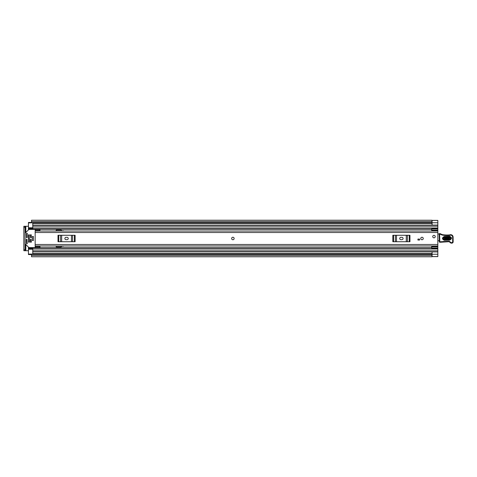 <?xml version="1.0" encoding="UTF-8"?>
<svg xmlns="http://www.w3.org/2000/svg" width="477" height="477" viewBox="0 0 477 477"><rect width="100%" height="100%" fill="white"/><g stroke="black" fill="none" stroke-linecap="round" stroke-linejoin="round"><path stroke-width="0.72" d="M431.685 230.946L437.826 230.946L431.685 230.94L431.685 229.038L437.826 229.038L437.826 256.608L431.977 256.608M32.764 222.765L28.453 222.92L28.453 228.25L32.764 228.25L28.453 228.233L28.453 229.085L32.764 229.085L32.764 225.078L437.826 225.078L432.073 225.078L432.073 220.428L437.826 220.428L437.826 229.038M25.818 232.508L25.818 226.277L28.453 226.277M28.453 250.723L25.818 250.723L25.818 244.492M31.518 254.557L28.453 254.557L28.453 254.08L32.764 254.08L32.764 251.922L437.826 251.922L432.073 251.922L432.073 256.572L437.826 256.554L432.073 256.554M432.073 220.428L437.826 220.392L431.977 220.392M431.977 221.572L431.977 220.237L31.518 220.237L31.518 221.572L431.977 221.572L431.977 222.634L31.518 222.634L31.518 221.572M431.977 255.428L431.977 256.763L31.518 256.763L31.518 254.235L431.977 254.235L431.977 255.428L31.518 255.428M431.977 222.634L31.518 222.634M25.818 226.277L23.85 226.277L25.096 226.277L25.096 227.237L23.85 227.237L23.85 226.277M25.096 250.723L23.85 250.723L23.85 249.763L25.096 249.763L25.096 250.723L25.818 250.723M23.85 249.763L23.85 227.237M25.096 249.763L25.096 227.237M232.895 237.254A1.246 1.246 0 0 0 231.649 238.5A1.246 1.246 0 0 0 232.895 239.746A1.246 1.246 0 0 0 234.141 238.5A1.246 1.246 0 0 0 232.895 237.254M422.002 237.254A1.246 1.246 0 0 0 420.756 238.5A1.246 1.246 0 0 0 422.002 239.746A1.246 1.246 0 0 0 423.254 238.5A1.246 1.246 0 0 0 422.002 237.254M433.987 235.334A1.246 1.246 0 0 0 432.74 236.58A1.246 1.246 0 0 0 433.987 237.826A1.246 1.246 0 0 0 435.233 236.58A1.246 1.246 0 0 0 433.987 235.334M39.955 230.516L35.161 230.516L35.161 229.586L39.955 229.586L39.955 231.023L35.161 231.029L35.161 245.977L437.826 245.977M419.611 240.032L417.93 240.032L417.93 239.072L419.611 239.072L419.611 240.032M40.193 245.971L35.161 245.971M39.955 246.484L35.161 246.484L35.161 247.414L39.955 247.414L39.955 245.977M400.913 237.302A1.198 1.198 0 0 0 399.714 238.5A1.198 1.198 0 0 0 400.913 239.698L401.872 239.698A1.198 1.198 0 0 0 403.071 238.5A1.198 1.198 0 0 0 401.872 237.302L400.913 237.302M392.833 235.262L393.573 235.262L393.573 241.738L392.833 241.738L392.833 235.262M409.212 241.738L409.212 235.262L409.952 235.262L409.952 241.738L395.403 241.738L395.403 235.262L393.573 235.262M395.403 235.262L396.512 235.262L396.512 241.738M406.273 241.738L406.273 235.262L396.512 235.262M406.273 235.262L407.382 235.262L407.382 241.738M409.212 235.262L407.382 235.262M395.403 241.738L393.573 241.738M66.082 237.302A1.198 1.198 0 0 0 64.884 238.5A1.198 1.198 0 0 0 66.082 239.698L67.042 239.698A1.198 1.198 0 0 0 68.241 238.5A1.198 1.198 0 0 0 67.042 237.302L66.082 237.302M58.003 235.262L58.743 235.262L58.743 241.738L58.003 241.738L58.003 235.262M74.376 241.738L74.376 235.262L75.116 235.262L75.116 241.738L60.567 241.738L60.567 235.262L58.743 235.262M60.567 235.262L61.676 235.262L61.676 241.738M71.443 241.738L71.443 235.262L61.676 235.262M71.443 235.262L72.552 235.262L72.552 241.738M74.376 235.262L72.552 235.262M60.567 241.738L58.743 241.738M437.826 241.267A0.96 0.96 0 0 0 437.856 241.261A0.477 0.477 0 0 1 438.554 240.76L439.782 240.915M439.168 233.963L437.826 233.939M444.302 237.147L449.572 236.956C451.218 237.731 451.254 238.566 449.662 239.466L444.391 239.657C442.745 238.882 442.716 238.041 444.302 237.147L444.278 236.479C441.845 237.856 441.893 239.132 444.421 240.325L449.686 240.128C452.118 238.756 452.071 237.474 449.549 236.288L444.278 236.479M449.549 236.288L449.578 237.212L444.314 237.403C443.05 238.118 443.073 238.78 444.385 239.4L449.656 239.204C450.914 238.494 450.89 237.832 449.578 237.212L449.632 238.542L444.361 238.733L444.337 238.071L449.602 237.88M441.213 241.809L441.243 242.209L448.481 241.726A1.92 1.92 0 0 1 450.026 242.411A2.063 2.063 0 0 0 451.683 243.157L451.856 243.151A1.342 1.342 0 0 0 453.15 241.767L453.108 237.063A2.397 2.397 0 0 0 450.026 234.791L449.668 234.899A27.314 27.314 0 0 1 442.757 234.684A4.794 4.794 0 0 1 441.118 234.106A4.794 4.794 0 0 0 439.746 233.575A0.477 0.477 0 0 0 439.162 234.052L439.317 241.791A0.477 0.477 0 0 0 439.818 242.256L441.243 242.209L441.207 241.726L439.8 241.779L439.645 234.046A4.317 4.317 0 0 1 440.879 234.523A5.271 5.271 0 0 0 442.686 235.161A27.791 27.791 0 0 0 449.757 235.37L450.163 235.25A1.92 1.92 0 0 1 452.625 237.069L452.673 241.779A0.865 0.865 0 0 1 451.838 242.668L451.665 242.674A1.58 1.58 0 0 1 450.395 242.107A2.397 2.397 0 0 0 448.463 241.249L441.207 241.726M439.746 233.575L439.645 234.046L439.162 234.052M452.625 237.069L453.108 237.063A2.397 2.397 0 0 0 450.026 234.791L449.757 235.37M453.15 241.767L452.673 241.779L453.15 241.767M443.693 241.899L443.652 241.422M439.842 233.599A4.794 4.794 0 0 1 441.118 234.106A4.794 4.794 0 0 0 442.757 234.684L442.686 235.161M435.233 236.58A1.246 1.246 0 0 1 433.987 237.826A1.246 1.246 0 0 1 432.74 236.58A1.246 1.246 0 0 1 433.987 235.334A1.246 1.246 0 0 1 435.233 236.58M231.649 238.5A1.246 1.246 0 0 1 232.895 237.254A1.246 1.246 0 0 1 234.141 238.5A1.246 1.246 0 0 1 232.895 239.746A1.246 1.246 0 0 1 231.649 238.5M423.254 238.5A1.246 1.246 0 0 1 422.002 239.746A1.246 1.246 0 0 1 420.756 238.5A1.246 1.246 0 0 1 422.002 237.254A1.246 1.246 0 0 1 423.254 238.5M431.59 231.023L431.685 230.445M28.453 229.085L28.453 229.872M63.829 231.023A0.477 0.477 0 0 0 63.447 230.832L62.088 230.832A0.477 0.477 0 0 1 61.748 230.689L61.306 230.254A0.477 0.477 0 0 0 60.967 230.111L56.256 230.111L56.018 231.023M56.018 245.977L56.256 246.889L60.967 246.889A0.477 0.477 0 0 0 61.306 246.746L61.748 246.311A0.477 0.477 0 0 1 62.088 246.168L63.447 246.168A0.477 0.477 0 0 0 63.829 245.977M28.453 247.128L28.453 248.767L32.764 248.767L28.453 248.75L28.453 254.08M431.685 246.555L431.59 245.977M437.826 251.922L32.764 251.922L32.764 247.915L431.685 247.915M28.453 222.92L28.453 222.443L31.518 222.443M28.453 247.915L32.764 247.915L28.453 247.915M437.826 246.06L431.685 246.054L437.826 246.06M437.826 247.962L431.685 247.962L431.685 246.054M431.685 247.962L431.685 248.278L437.826 248.278M431.685 246.788L437.826 246.788M431.685 229.038L431.685 228.721L437.826 228.721M437.826 230.212L431.685 230.212M437.826 225.078L32.764 225.078L32.764 222.92M33.39 236.461L32.335 236.461L32.335 240.539L33.39 240.539L33.39 236.461M27.016 239.221L26.295 239.46L26.295 243.175L26.843 243.825L27.255 243.658L27.016 239.221M35.161 247.128A0.477 0.477 0 0 1 34.684 247.611L29.127 247.611A0.477 0.477 0 0 1 28.793 247.468L25.239 243.914A0.477 0.477 0 0 1 25.096 243.574M26.533 237.779L27.255 237.54L27.255 233.342L26.843 233.175L26.295 233.825L26.533 237.779M25.096 233.426A0.477 0.477 0 0 1 25.239 233.086L28.793 229.532A0.477 0.477 0 0 1 29.127 229.389L34.684 229.389A0.477 0.477 0 0 1 35.161 229.872M31.088 239.221L30.367 239.46L30.611 242.334L31.327 242.095L31.088 239.221M31.088 234.666L30.367 234.905L30.611 237.779L31.327 237.54L31.088 234.666M29.169 234.666L28.453 234.905L28.692 242.334L29.413 242.095L29.169 234.666M33.39 240.503L33.39 236.497M32.764 223.403L432.073 223.403M32.764 253.597L432.073 253.597M432.073 254.247L437.826 254.247M31.518 254.366L431.977 254.366M432.073 222.753L437.826 222.753M35.161 232.508L437.826 232.508M35.161 244.492L437.826 244.492M439.317 241.791L439.8 241.779L439.818 242.256M441.118 234.106L440.879 234.523M450.026 234.791L450.163 235.25M451.683 243.103L451.665 242.674M450.026 242.411L450.395 242.107M448.481 241.726L448.463 241.249M449.662 239.466L449.686 240.128M444.391 239.657L444.421 240.325M449.632 238.542L449.656 239.204M444.314 237.403L444.337 238.071M444.361 238.733L444.385 239.4M28.453 229.276L431.685 229.276M28.453 247.724L431.685 247.724M28.453 235.429L29.413 235.429M30.367 235.429L31.327 235.429M28.453 241.571L29.413 241.571M30.367 241.571L31.327 241.571M32.764 226.181L437.826 226.181M32.764 227.982L437.826 227.982M28.453 228.751L32.764 228.751M32.764 250.819L437.826 250.819M32.764 249.018L437.826 249.018M28.453 248.249L32.764 248.249M431.685 246.436L437.826 246.436M437.826 230.564L431.685 230.564M32.764 249.227L28.453 249.227M28.453 227.773L32.764 227.773M31.518 254.235L431.977 254.235M431.977 222.765L31.518 222.765M35.161 231.023L437.826 231.023M32.764 229.085L431.685 229.085"/></g></svg>
